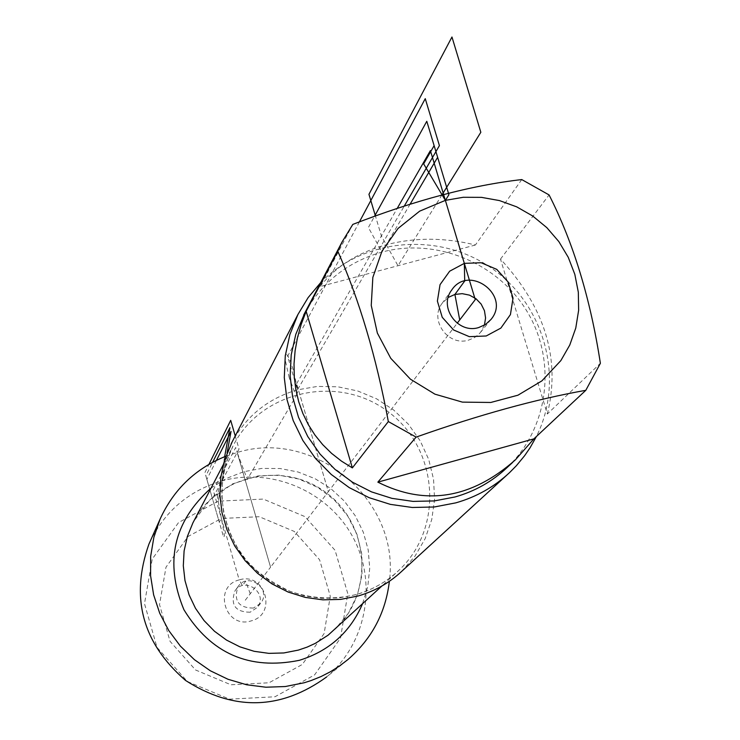<?xml version="1.0" encoding="UTF-8"?>
<svg xmlns="http://www.w3.org/2000/svg" width="740" height="740" viewBox="0 0 740 740"><rect width="100%" height="100%" fill="white"/><g stroke="black" fill="none" stroke-linecap="round" stroke-linejoin="round"><path stroke-width="0.56" stroke-dasharray="3.7 2.78" d="M401.654 571.391L414.992 556.166L425.149 538.665L431.753 519.545L434.584 499.491L433.557 479.215L428.719 459.457L420.237 440.92L408.434 424.261L393.726 410.062L376.632 398.842L357.772 390.988L337.819 386.789L317.469 386.41L297.462 389.851C268.463 398.268 246.67 415.667 232.073 442.058M225.876 456.21L237.179 452.492C314.925 428.368 400.414 500.656 389.37 581.298M320.772 282.523C364.764 237.281 440.883 231.629 492.933 269.138C545.297 306.221 564.75 380.12 536.408 436.498M547.332 414.012C560.874 359.474 545.269 307.831 500.499 259.102L547.332 414.012L600.38 363.312M500.499 259.102L549.08 194.935M521.755 179.57L475.395 245.005C444.703 237.411 415.001 237.327 386.289 244.755C357.762 252.562 335.664 266.52 320.013 286.602L352.823 224.396M475.395 245.005L320.013 286.602M507.409 467.273C548.442 428.293 556.933 362.165 527.87 312.826C499.028 263.348 436.767 237.346 381.988 252.072C347.883 261.775 322.178 282.014 304.861 312.807M484.432 325.156L480.639 332.214L478.54 334.526L474.396 337.671L468.624 340.113C448.237 346.727 429.024 320.133 442.076 303.4L448.209 297.452M149.767 542.235C164.844 511.174 188.904 490.731 221.945 480.908C271.95 467.005 328.551 491.452 353.017 537.36C377.761 583.12 366.55 643.606 326.599 676.971L347.883 659.59M218.226 501.147L178.59 522.514L152.237 559.07L144.494 603.664L157.028 647.426L187.414 681.549L229.557 699.171L274.975 696.765L314.574 674.917L340.52 638.084L347.791 593.628L335.081 550.329L304.945 516.622L263.292 499.084L218.226 501.147L227.088 452.936L218.226 501.147L221.399 518.472L259.268 516.714L294.289 531.449L319.606 559.791L330.271 596.19L324.129 633.533L302.308 664.455L269.046 682.779L230.926 684.778L195.564 669.987L170.061 641.349L159.526 604.626L165.991 567.182L188.108 536.454L221.399 518.472L218.226 501.147L227.088 452.936M253.441 608.086C238.456 607.891 233.331 600.723 238.077 586.589C248.113 571.206 272.431 589.382 260.536 603.368L253.441 608.086M250.129 612.221C235.302 612.026 230.233 604.941 234.931 590.955C244.857 575.739 268.907 593.711 257.141 607.549L250.129 612.221M250.24 593.748L245.652 581.233L242.424 585.664L239.214 579.901C265.216 571.548 277.713 614.459 251.1 620.916C225.016 629.333 212.584 586.265 239.214 579.901L213.185 490.167L235.727 447.506L270.572 567.164L328.338 491.665L296.611 383.727L328.338 491.665L457.209 323.223M297.175 394.115L247.299 479.391L237.179 452.492L270.572 567.164L245.153 600.399M296.611 383.727L397.223 208.375M410.136 204.138L381.988 252.072L368.372 227.485L374.505 216.33M442.039 194.768L397.981 265.734L381.396 235.968L375.43 215.997M359.409 221.898L287.601 356.31L297.462 389.851L404.299 206.025M235.228 435.943L239.039 449.023L212.454 498.621L204.906 472.582L208.995 464.295M224.655 456.691L217.394 496.605L224.535 535.658L223.628 537.166L205.859 475.894L212.667 462.25M216.469 460.308L206.867 479.354L219.271 522.153L221.399 518.472M289.22 377.742L285.4 360.732L285.076 355.348L285.982 353.637L287.943 355.977L290.579 361.916L293.364 370.296L297.203 387.464L297.499 392.811L296.564 394.42L294.585 391.987L289.22 377.742M356.097 594.609L339.133 597.902L321.808 598.346L304.584 595.922L287.953 590.696L272.375 582.815L258.288 572.492L246.069 560.004L236.069 545.713L228.567 530.016L223.758 513.347L221.769 496.17L222.657 478.956L226.394 462.186L232.86 446.312C260.471 390.683 338.365 373.617 388.056 411.644C438.598 448.533 444.324 528.092 398.832 570.364C386.595 581.862 372.359 589.937 356.097 594.609M335.109 629.204C374.024 593.045 369.713 525.141 326.941 493.275C284.891 460.456 218.281 474.248 193.704 521.349L210.179 499.555L232.526 483.904L258.094 475.894L278.703 475.117L298.997 479.067L317.913 487.521L334.434 500.046L347.698 515.956L357.004 534.428L361.841 554.482L361.962 575.054L357.355 595.062L348.244 613.432L335.109 629.204M211.076 488.067L226.579 478.373L243.636 471.75L261.655 468.429L280.007 468.513L298.044 471.99L315.147 478.743L330.734 488.529L344.257 501.008L355.246 515.752L363.331 532.254L368.206 549.94L369.723 568.209L367.799 586.404L362.498 603.914M223.286 464.655L232.86 446.312C217.116 480.204 218.55 513.828 237.161 547.174C245.532 563.593 263.042 578.255 289.692 591.168C311.716 598.827 333.907 599.937 356.264 594.507C372.479 589.845 386.668 581.797 398.832 570.364L381.877 586.015M507.057 474.904L509.564 472.61M512.737 462.324L515.401 459.845M451.641 290.126L442.076 303.4M490.953 319.504L480.639 332.214M238.077 586.589L234.931 590.955M260.536 603.368L257.141 607.549"/><path stroke-width="1.11" d="M232.073 442.058L224.544 460.243L220.779 477.476L219.928 495.143L222.028 512.774L227.013 529.868L234.756 545.963L245.06 560.606L257.622 573.389L272.107 583.962L288.11 592.037L305.185 597.384L322.862 599.853L340.65 599.391L358.058 596.005C374.616 591.251 389.148 583.046 401.654 571.391L507.057 474.904M389.37 581.298C385.67 612.729 371.841 638.824 347.883 659.59L339.438 666.055L330.429 671.744L320.938 676.601L311.031 680.587L304.233 682.752L285.27 686.535L265.9 687.22L246.624 684.768L227.957 679.255L210.391 670.81L194.389 659.664L180.375 646.113L168.72 630.508L159.729 613.257L153.624 594.831L150.581 575.711L150.655 556.397L153.846 537.397L160.053 519.202C173.632 489.418 195.573 468.42 225.876 456.21M536.408 436.498L530.081 447.746L524.595 455.738L516.381 465.7L509.564 472.61C494.172 486.957 476.246 497.04 455.785 502.867L434.25 506.983L412.226 507.483L390.322 504.365L369.14 497.687L349.28 487.641L331.289 474.497L315.666 458.634L302.854 440.485L293.188 420.551L286.944 399.406L284.289 377.613L285.279 355.801L289.877 334.545L297.952 314.445L308.136 297.591L320.772 282.523M486.199 335.988L469.336 336.663L453.639 330.003L442.233 317.303L437.386 301.115L440.041 284.65L449.67 271.192L464.332 263.366L481.139 262.737L496.771 269.388L508.14 282.023L513.024 298.146L510.424 314.593L500.86 328.098L486.199 335.988M445.369 200.374L419.682 211.141L398.028 228.466L382.007 251.1L372.84 277.407L371.249 305.426L377.363 333.083L390.757 358.308L410.441 379.195L434.935 394.17L462.408 402.125L490.796 402.468L517.963 395.197L541.902 380.869L560.855 360.593L569.782 345.016L575.766 328.07L578.643 310.273L578.319 292.18L574.823 274.346L568.255 257.307L558.839 241.592L546.851 227.67L532.652 215.969L516.696 206.849L499.454 200.577L481.453 197.358L463.24 197.284L445.369 200.374L423.641 163.864L434.121 145.641L448.912 194.75L445.369 200.374M306.166 311.318L301.189 324.379L297.499 337.579L295.103 350.797L294.021 363.941L294.27 376.891L295.843 389.536L298.72 401.774L302.882 413.503L308.303 424.621L314.925 435.028L322.714 444.648L331.594 453.38L341.51 461.15L352.36 467.893L306.166 311.318L337.782 251.212C359.39 300.144 376.235 356.921 388.334 421.56L416.111 437.109C479.474 414.724 536.038 399.128 585.803 390.313L600.38 363.312C590.455 298.747 573.352 242.618 549.08 194.935L521.755 179.57C471.445 185.315 415.131 200.253 352.823 224.396L342.148 241.823L337.782 251.212M352.36 467.893L388.334 421.56M377.853 482.147C425.5 506.132 471.343 498.695 515.401 459.845L533.873 438.875L377.853 482.147L416.111 437.109M533.873 438.875L585.803 390.313M304.861 312.807L295.787 334.351L291.218 354.812L290.145 375.846L292.596 396.862L298.525 417.277L307.757 436.535L320.05 454.082L335.063 469.428L352.379 482.147L371.508 491.878L391.913 498.353L413.031 501.396L434.269 500.924L455.035 496.966C475.015 491.286 492.47 481.388 507.409 467.273L512.737 462.324M478.715 327.543C457.931 334.276 438.348 307.174 451.641 290.126C468.836 263.727 511.368 295.519 490.953 319.504L485.496 324.499L478.715 327.543M448.209 297.452L454.906 294.446L462.213 293.66L469.475 295.131L475.987 298.72L481.148 304.085L484.45 310.707L485.579 317.969L484.432 325.156M326.599 676.971C280.784 710.123 233.775 711.279 185.555 680.449C142.33 642.93 130.12 597.504 148.906 544.168L149.767 542.235M457.209 323.223L475.256 299.635L430.384 150.59L397.223 208.375M410.136 204.138L437.636 157.315L426.786 121.295L374.505 216.33M375.43 215.997L368.955 194.306L451.964 37L480.834 132.284L442.039 194.768M404.299 206.025L439.412 145.613L425.26 98.651L359.409 221.898M475.256 299.635L464.332 263.366L464.711 281.006L454.906 294.446L459.716 319.93M208.995 464.295L230.695 420.366L235.228 435.943M227.088 452.936L231.047 431.42L227.088 452.936L231.047 431.42L216.469 460.308M224.655 456.691L229.946 427.637L212.667 462.25M223.286 464.655L192.89 522.912L187.322 536.574L184.094 550.995L183.307 565.785L184.982 580.539L189.079 594.849L195.499 608.317L204.046 620.573L214.498 631.266L226.57 640.109L239.917 646.852L254.171 651.311L268.935 653.365L283.808 652.957L298.368 650.099L307.045 647.149L315.36 643.328L328.171 635.133L381.877 586.015M362.498 603.914C350.14 632.274 329.087 651.08 299.33 660.321C249.25 670.422 210.78 653.549 183.927 609.723C164.308 562.372 173.363 521.82 211.076 488.067M231.111 443.926L297.952 314.445M303.696 315.027L342.148 241.823M148.906 544.168L160.053 519.202"/></g></svg>

